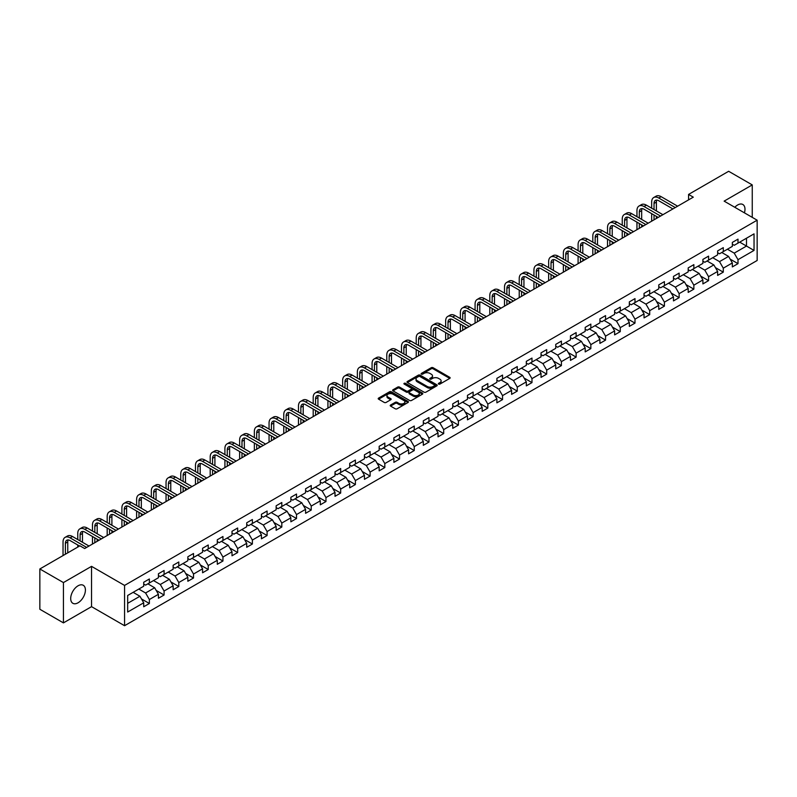 <?xml version="1.0" encoding="UTF-8"?>
<svg xmlns="http://www.w3.org/2000/svg" width="797" height="797" viewBox="0 0 797 797"><rect width="100%" height="100%" fill="white"/><g stroke="black" fill="none" stroke-linecap="round" stroke-linejoin="round"><path stroke-width="1.2" d="M438.619 384.084A0.917 0.528 0 0 0 439.914 384.084L449.747 378.406A1.305 0.757 0 0 0 450.136 377.868A1.305 0.757 0 0 0 449.747 377.33L433.09 367.716A1.305 0.757 0 0 0 431.237 367.716L421.394 373.394A0.917 0.528 0 0 0 422.689 374.142L423.964 373.404A4.194 2.421 0 0 1 429.892 373.404L431.277 374.211A4.194 2.421 0 0 1 432.502 375.915A4.194 2.421 0 0 1 431.277 377.629L430.011 378.366A0.917 0.528 0 0 0 431.307 379.113L432.572 378.376A4.194 2.421 0 0 1 438.499 378.376L439.894 379.183A4.194 2.421 0 0 1 441.12 380.886A4.194 2.421 0 0 1 439.894 382.6L438.619 383.337A0.917 0.528 0 0 0 438.619 384.084L438.619 383.337M78.056 602.791A10.401 6.007 120 0 0 84.851 593.616A10.401 6.007 120 0 0 83.257 585.277A10.401 6.007 120 0 0 78.056 585.795A10.401 6.007 120 0 0 71.252 594.961A10.401 6.007 120 0 0 72.856 603.299A10.401 6.007 120 0 0 78.056 602.791M744.418 212.839A10.401 6.007 120 0 0 742.824 204.48A10.401 6.007 120 0 0 737.623 204.998A10.401 6.007 120 0 0 734.794 207.28M390.59 405.025A1.305 0.757 0 0 0 390.201 405.563A1.305 0.757 0 0 0 390.59 406.091L395.262 408.791A1.305 0.757 0 0 0 397.115 408.791L408.034 402.485A1.305 0.757 0 0 0 408.423 401.947A1.305 0.757 0 0 0 408.034 401.419L391.377 391.795A1.305 0.757 0 0 0 389.524 391.795L378.595 398.101A1.305 0.757 0 0 0 378.206 398.639A1.305 0.757 0 0 0 378.595 399.167L384.244 402.435A1.305 0.757 0 0 0 386.097 402.435L390.769 399.735A1.305 0.757 0 0 0 391.158 399.197A1.305 0.757 0 0 0 390.769 398.659L387.97 397.045A3.507 2.022 0 0 1 386.943 395.621A3.507 2.022 0 0 1 389.105 393.748A3.507 2.022 0 0 1 392.921 394.186L403.9 400.522A3.507 2.022 0 0 1 404.926 401.947A3.507 2.022 0 0 1 402.754 403.82A3.507 2.022 0 0 1 398.938 403.382L397.115 402.326A1.305 0.757 0 0 0 395.262 402.326L390.59 405.025L390.59 406.091M91.545 566.348L63.431 582.577L39.85 568.968L39.85 609.267L63.431 622.885L91.545 606.656L124.561 625.715L124.561 585.416L91.545 566.348L91.545 606.656M752.248 217.362L752.248 184.904L724.134 201.133L757.15 220.191L124.561 585.416M752.248 184.904L728.657 171.285L688.568 194.428L688.568 199.878M39.85 568.968L79.939 545.815L84.661 548.545L693.29 197.158L688.568 194.428M424.054 392.164A1.305 0.757 0 0 0 425.907 392.164L436.836 385.858A1.305 0.757 0 0 0 437.214 385.33A1.305 0.757 0 0 0 436.836 384.792L420.168 375.168A1.305 0.757 0 0 0 418.315 375.168L407.387 381.474A1.305 0.757 0 0 0 407.008 382.012A1.305 0.757 0 0 0 407.387 382.55L424.054 392.164M404.567 384.284A0.917 0.528 0 0 1 405.494 384.413L405.494 383.317L422.44 393.1A1.305 0.757 0 0 1 422.818 393.638A1.305 0.757 0 0 1 422.44 394.176L411.511 400.483A1.305 0.757 0 0 1 409.658 400.483L392.991 390.859L392.991 389.793A1.305 0.757 0 0 0 392.612 390.321A1.305 0.757 0 0 0 392.991 390.859M392.991 389.793L397.673 387.093A1.305 0.757 0 0 1 399.516 387.093L406.281 390.988A1.305 0.757 0 0 0 408.134 390.988L411.232 389.205A1.305 0.757 0 0 0 411.621 388.667A1.305 0.757 0 0 0 411.232 388.129L404.199 384.074A0.917 0.528 0 0 1 405.494 383.317M124.561 625.715L757.15 260.489L757.15 220.191M141.497 598.946L149.368 603.498L149.368 599.523L158.424 594.293L158.424 598.268L164.082 595L164.082 591.025L173.138 585.795L173.138 589.77L178.797 586.502L178.797 582.527L187.853 577.297L187.853 581.272L193.522 578.004L193.522 574.029L202.577 568.799L202.577 572.774L208.236 569.506L208.236 565.531L217.292 560.311L217.292 564.286L222.951 561.018L222.951 557.043L232.007 551.813L232.007 555.788L237.665 552.52L237.665 548.545L246.721 543.315L246.721 547.29L252.38 544.022L252.38 540.047L261.436 534.817L261.436 538.792L267.095 535.524L267.095 531.549L276.151 526.319L276.151 530.294L281.809 527.026L281.809 523.051L290.865 517.831L290.865 521.806L296.524 518.538L296.524 514.563L305.58 509.333L305.58 513.308L311.238 510.04L311.238 506.065L320.294 500.835L320.294 504.81L325.963 501.542L325.963 497.567L335.019 492.337L335.019 496.312L340.678 493.044L340.678 489.069L349.734 483.839L349.734 487.814L355.392 484.546L355.392 480.571L364.448 475.351L364.448 479.326L370.107 476.058L370.107 472.083L379.163 466.853L379.163 470.828L384.821 467.56L384.821 463.585L393.877 458.355L393.877 462.33L399.536 459.062L399.536 455.087L408.592 449.857L408.592 453.832L414.251 450.564L414.251 446.589L423.307 441.359L423.307 445.334L428.965 442.066L428.965 438.091L438.021 432.871L438.021 436.846L443.69 433.578L443.69 429.603L452.746 424.373L452.746 428.348L458.405 425.08L458.405 421.105L467.46 415.875L467.46 419.85L473.119 416.582L473.119 412.607L482.175 407.377L482.175 411.352L487.834 408.084L487.834 404.109L496.89 398.879L496.89 402.854L502.548 399.586L502.548 395.611L511.604 390.381L511.604 394.366L517.263 391.098L517.263 387.113L526.319 381.893L526.319 385.868L531.978 382.6L531.978 378.625L541.033 373.394L541.033 377.37L546.692 374.102L546.692 370.127L555.748 364.896L555.748 368.872L561.407 365.604L561.407 361.629L570.463 356.398L570.463 360.374L576.131 357.106L576.131 353.131L585.187 347.9L585.187 351.885L590.846 348.618L590.846 344.633L599.902 339.412L599.902 343.387L605.561 340.12L605.561 336.145L614.617 330.914L614.617 334.889L620.275 331.622L620.275 327.647L629.331 322.416L629.331 326.391L634.99 323.124L634.99 319.149L644.046 313.918L644.046 317.893L649.704 314.626L649.704 310.651L658.76 305.42L658.76 309.395L664.419 306.128L664.419 302.153L673.475 296.932L673.475 300.907L679.134 297.64L679.134 293.665L688.19 288.434L688.19 292.409L693.858 289.142L693.858 285.167L702.904 279.936L702.904 283.911L708.573 280.644L708.573 276.669L717.629 271.438L717.629 275.413L723.287 272.146L723.287 268.171L732.343 262.94L732.343 266.915L738.002 263.648L738.002 259.673L754.042 250.417L754.042 233.86L746.49 238.213L746.49 246.064L754.042 250.417M149.368 603.498L143.709 606.766L143.709 602.791L127.669 612.046L127.669 595.489L143.709 586.233L143.709 582.258L149.368 578.991L149.368 582.966L158.424 577.735L158.424 573.76L164.082 570.493L164.082 574.468L173.138 569.237L173.138 565.262L178.797 561.995L178.797 565.97L187.853 560.739L187.853 556.764L193.522 553.497L193.522 557.472L202.577 552.241L202.577 548.266L208.236 544.999L208.236 548.974L217.292 543.753L217.292 539.778L222.951 536.511L222.951 540.486L232.007 535.255L232.007 531.28L237.665 528.012L237.665 531.988L246.721 526.757L246.721 522.782L252.38 519.514L252.38 523.49L261.436 518.259L261.436 514.284L267.095 511.016L267.095 514.992L276.151 509.761L276.151 505.786L281.809 502.518L281.809 506.493L290.865 501.273L290.865 497.298L296.524 494.03L296.524 498.005L305.58 492.775L305.58 488.8L311.238 485.532L311.238 489.507L320.294 484.277L320.294 480.302L325.963 477.034L325.963 481.009L335.019 475.779L335.019 471.804L340.678 468.536L340.678 472.511L349.734 467.281L349.734 463.306L355.392 460.038L355.392 464.013L364.448 458.793L364.448 454.818L370.107 451.55L370.107 455.525L379.163 450.295L379.163 446.32L384.821 443.052L384.821 447.027L393.877 441.797L393.877 437.822L399.536 434.554L399.536 438.529L408.592 433.299L408.592 429.324L414.251 426.056L414.251 430.031L423.307 424.801L423.307 420.826L428.965 417.558L428.965 421.533L438.021 416.313L438.021 412.338L443.69 409.07L443.69 413.045L452.746 407.815L452.746 403.84L458.405 400.572L458.405 404.547L467.46 399.317L467.46 395.342L473.119 392.074L473.119 396.049L482.175 390.819L482.175 386.844L487.834 383.576L487.834 387.551L496.89 382.321L496.89 378.346L502.548 375.078L502.548 379.053L511.604 373.833L511.604 369.848L517.263 366.58L517.263 370.565L526.319 365.335L526.319 361.36L531.978 358.092L531.978 362.067L541.033 356.837L541.033 352.862L546.692 349.594L546.692 353.569L555.748 348.339L555.748 344.364L561.407 341.096L561.407 345.071L570.463 339.841L570.463 335.866L576.131 332.598L576.131 336.573L585.187 331.353L585.187 327.368L590.846 324.1L590.846 328.085L599.902 322.855L599.902 318.88L605.561 315.612L605.561 319.587L614.617 314.357L614.617 310.382L620.275 307.114L620.275 311.089L629.331 305.859L629.331 301.884L634.99 298.616L634.99 302.591L644.046 297.361L644.046 293.386L649.704 290.118L649.704 294.093L658.76 288.873L658.76 284.888L664.419 281.62L664.419 285.605L673.475 280.375L673.475 276.4L679.134 273.132L679.134 277.107L688.19 271.877L688.19 267.902L693.858 264.634L693.858 268.609L702.904 263.379L702.904 259.404L708.573 256.136L708.573 260.111L717.629 254.881L717.629 250.906L723.287 247.638L723.287 251.613L732.343 246.383L732.343 242.408L738.002 239.14L738.002 243.115L754.042 233.86M147.863 583.832L154.648 587.758L145.592 592.988L138.808 589.063M143.709 584.052L145.592 585.137L149.368 582.966M145.592 592.988L149.368 599.523M154.648 587.758L158.424 594.293M162.578 575.334L169.372 579.26L160.317 584.49L153.522 580.565M158.424 575.554L160.317 576.649L164.082 574.468M160.317 584.49L164.082 591.025M169.372 579.26L173.138 585.795M177.293 566.846L184.087 570.762L175.031 575.992L168.237 572.067M173.138 567.056L175.031 568.151L178.797 565.97M175.031 575.992L178.797 582.527M184.087 570.762L187.853 577.297M192.007 558.348L198.802 562.264L189.746 567.494L182.951 563.579M187.853 558.567L189.746 559.653L193.522 557.472M189.746 567.494L193.522 574.029M198.802 562.264L202.577 568.799M206.722 549.85L213.516 553.776L204.46 558.996L197.666 555.081M202.577 550.069L204.46 551.155L208.236 548.974M204.46 558.996L208.236 565.531M213.516 553.776L217.292 560.311M221.436 541.352L228.231 545.278L219.175 550.508L212.381 546.583M217.292 541.571L219.175 542.657L222.951 540.486M219.175 550.508L222.951 557.043M228.231 545.278L232.007 551.813M236.151 532.854L242.946 536.779L233.89 542.01L227.095 538.085M232.007 533.073L233.89 534.169L237.665 531.988M233.89 542.01L237.665 548.545M242.946 536.779L246.721 543.315M250.866 524.366L257.66 528.281L248.604 533.512L241.81 529.587M246.721 524.575L248.604 525.671L252.38 523.49M248.604 533.512L252.38 540.047M257.66 528.281L261.436 534.817M265.59 515.868L272.375 519.783L263.319 525.014L256.534 521.099M261.436 516.087L263.319 517.173L267.095 514.992M263.319 525.014L267.095 531.549M272.375 519.783L276.151 526.319M280.305 507.37L287.089 511.295L278.033 516.516L271.249 512.601M276.151 507.589L278.033 508.675L281.809 506.493M278.033 516.516L281.809 523.051M287.089 511.295L290.865 517.831M295.02 498.872L301.814 502.797L292.758 508.028L285.964 504.102M290.865 499.091L292.758 500.177L296.524 498.005M292.758 508.028L296.524 514.563M301.814 502.797L305.58 509.333M309.734 490.374L316.529 494.299L307.473 499.53L300.678 495.604M305.58 490.593L307.473 491.689L311.238 489.507M307.473 499.53L311.238 506.065M316.529 494.299L320.294 500.835M324.449 481.886L331.243 485.801L322.187 491.032L315.393 487.106M320.294 482.095L322.187 483.191L325.963 481.009M322.187 491.032L325.963 497.567M331.243 485.801L335.019 492.337M339.163 473.388L345.958 477.303L336.902 482.534L330.107 478.618M335.019 473.607L336.902 474.693L340.678 472.511M336.902 482.534L340.678 489.069M345.958 477.303L349.734 483.839M353.878 464.89L360.672 468.815L351.616 474.036L344.822 470.12M349.734 465.109L351.616 466.195L355.392 464.013M351.616 474.036L355.392 480.571M360.672 468.815L364.448 475.351M368.593 456.392L375.387 460.317L366.331 465.548L359.537 461.622M364.448 456.611L366.331 457.697L370.107 455.525M366.331 465.548L370.107 472.083M375.387 460.317L379.163 466.853M383.317 447.894L390.102 451.819L381.046 457.05L374.261 453.124M379.163 448.113L381.046 449.199L384.821 447.027M381.046 457.05L384.821 463.585M390.102 451.819L393.877 458.355M398.032 439.396L404.816 443.321L395.76 448.552L388.976 444.626M393.877 439.615L395.76 440.711L399.536 438.529M395.76 448.552L399.536 455.087M404.816 443.321L408.592 449.857M412.746 430.908L419.541 434.823L410.485 440.054L403.69 436.128M408.592 431.127L410.485 432.213L414.251 430.031M410.485 440.054L414.251 446.589M419.541 434.823L423.307 441.359M427.461 422.41L434.255 426.325L425.2 431.556L418.405 427.64M423.307 422.629L425.2 423.715L428.965 421.533M425.2 431.556L428.965 438.091M434.255 426.325L438.021 432.871M442.176 413.912L448.97 417.837L439.914 423.058L433.12 419.142M438.021 414.131L439.914 415.217L443.69 413.045M439.914 423.058L443.69 429.603M448.97 417.837L452.746 424.373M456.89 405.414L463.685 409.339L454.629 414.57L447.834 410.644M452.746 405.633L454.629 406.719L458.405 404.547M454.629 414.57L458.405 421.105M463.685 409.339L467.46 415.875M471.605 396.916L478.399 400.841L469.343 406.072L462.549 402.146M467.46 397.135L469.343 398.231L473.119 396.049M469.343 406.072L473.119 412.607M478.399 400.841L482.175 407.377M486.319 388.428L493.114 392.343L484.058 397.573L477.264 393.648M482.175 388.647L484.058 389.733L487.834 387.551M484.058 397.573L487.834 404.109M493.114 392.343L496.89 398.879M501.034 379.93L507.828 383.845L498.773 389.075L491.978 385.16M496.89 380.149L498.773 381.235L502.548 379.053M498.773 389.075L502.548 395.611M507.828 383.845L511.604 390.381M515.759 371.432L522.543 375.357L513.487 380.577L506.703 376.662M511.604 371.651L513.487 372.737L517.263 370.565M513.487 380.577L517.263 387.113M522.543 375.357L526.319 381.893M530.473 362.934L537.258 366.859L528.202 372.089L521.417 368.164M526.319 363.153L528.202 364.239L531.978 362.067M528.202 372.089L531.978 378.625M537.258 366.859L541.033 373.394M545.188 354.436L551.982 358.361L542.926 363.591L536.132 359.666M541.033 354.655L542.926 355.751L546.692 353.569M542.926 363.591L546.692 370.127M551.982 358.361L555.748 364.896M559.902 345.948L566.697 349.863L557.641 355.093L550.847 351.168M555.748 346.157L557.641 347.253L561.407 345.071M557.641 355.093L561.407 361.629M566.697 349.863L570.463 356.398M574.617 337.45L581.412 341.365L572.356 346.595L565.561 342.68M570.463 337.669L572.356 338.755L576.131 336.573M572.356 346.595L576.131 353.131M581.412 341.365L585.187 347.9M589.332 328.952L596.126 332.877L587.07 338.097L580.276 334.182M585.187 329.171L587.07 330.257L590.846 328.085M587.07 338.097L590.846 344.633M596.126 332.877L599.902 339.412M604.046 320.454L610.841 324.379L601.785 329.609L594.99 325.684M599.902 320.673L601.785 321.759L605.561 319.587M601.785 329.609L605.561 336.145M610.841 324.379L614.617 330.914M618.761 311.956L625.555 315.881L616.499 321.111L609.705 317.186M614.617 312.175L616.499 313.271L620.275 311.089M616.499 321.111L620.275 327.647M625.555 315.881L629.331 322.416M633.485 303.468L640.27 307.383L631.214 312.613L624.43 308.688M629.331 303.677L631.214 304.773L634.99 302.591M631.214 312.613L634.99 319.149M640.27 307.383L644.046 313.918M648.2 294.97L654.985 298.885L645.929 304.115L639.144 300.2M644.046 295.189L645.929 296.275L649.704 294.093M645.929 304.115L649.704 310.651M654.985 298.885L658.76 305.42M662.915 286.472L669.709 290.397L660.653 295.617L653.859 291.702M658.76 286.691L660.653 287.777L664.419 285.605M660.653 295.617L664.419 302.153M669.709 290.397L673.475 296.932M677.629 277.974L684.424 281.899L675.368 287.129L668.573 283.204M673.475 278.193L675.368 279.279L679.134 277.107M675.368 287.129L679.134 293.665M684.424 281.899L688.19 288.434M692.344 269.476L699.138 273.401L690.082 278.631L683.288 274.706M688.19 269.695L690.082 270.791L693.858 268.609M690.082 278.631L693.858 285.167M699.138 273.401L702.904 279.936M707.059 260.988L713.853 264.903L704.797 270.133L698.003 266.208M702.904 261.197L704.797 262.293L708.573 260.111M704.797 270.133L708.573 276.669M713.853 264.903L717.629 271.438M721.773 252.49L728.568 256.405L719.512 261.635L712.717 257.72M717.629 252.709L719.512 253.795L723.287 251.613M719.512 261.635L723.287 268.171M728.568 256.405L732.343 262.94M739.696 242.139L746.49 246.064L734.226 253.137L727.432 249.222M732.343 244.211L734.226 245.297L738.002 243.115M734.226 253.137L738.002 259.673M63.431 582.577L63.431 622.885M127.669 603.329L139.933 596.256L133.149 592.33M139.933 596.256L143.709 602.791M730.122 259.105L738.002 263.648M715.407 267.603L723.287 272.146M700.693 276.101L708.573 280.644M685.978 284.589L693.858 289.142M671.263 293.087L679.134 297.64M656.549 301.585L664.419 306.128M641.834 310.083L649.704 314.626M627.109 318.581L634.99 323.124M612.395 327.069L620.275 331.622M597.68 335.567L605.561 340.12M582.966 344.065L590.846 348.618M568.251 352.563L576.131 357.106M553.536 361.061L561.407 365.604M538.822 369.549L546.692 374.102M524.107 378.047L531.978 382.6M509.383 386.545L517.263 391.098M494.668 395.043L502.548 399.586M479.953 403.541L487.834 408.084M465.239 412.029L473.119 416.582M450.524 420.527L458.405 425.08M435.81 429.025L443.69 433.578M421.095 437.523L428.965 442.066M406.38 446.021L414.251 450.564M391.666 454.519L399.536 459.062M376.941 463.007L384.821 467.56M362.227 471.505L370.107 476.058M347.512 480.003L355.392 484.546M332.797 488.501L340.678 493.044M318.083 496.999L325.963 501.542M303.368 505.487L311.238 510.04M288.653 513.985L296.524 518.538M273.939 522.483L281.809 527.026M259.214 530.981L267.095 535.524M244.5 539.479L252.38 544.022M229.785 547.967L237.665 552.52M215.07 556.465L222.951 561.018M200.356 564.963L208.236 569.506M185.641 573.461L193.522 578.004M170.927 581.959L178.797 586.502M156.212 590.447L164.082 595M438.988 384.214L439.894 383.686A4.194 2.421 0 0 0 441.12 381.982L441.12 380.886M432.502 375.915L432.502 377.011A4.194 2.421 0 0 1 431.277 378.714L430.37 379.242M449.747 377.33L449.747 378.406L433.09 368.802A1.305 0.757 0 0 0 431.237 368.802L421.762 374.271M436.816 385.868L420.168 376.254A1.305 0.757 0 0 0 418.315 376.254L407.406 382.56M434.524 385.698A0.917 0.528 0 0 0 434.524 384.951L419.889 376.503A0.917 0.528 0 0 0 418.594 376.503L417.249 377.28A4.194 2.421 0 0 0 416.024 378.993A4.194 2.421 0 0 0 417.249 380.697L427.252 386.475A4.194 2.421 0 0 0 433.179 386.475L434.524 385.698L434.524 386.794A0.917 0.528 0 0 0 434.793 386.415L434.793 385.33M416.024 378.993L416.024 380.079A4.194 2.421 0 0 0 417.249 381.793L417.249 380.697M434.524 386.794L433.179 387.561A4.194 2.421 0 0 1 427.252 387.561L417.249 381.793M393.011 390.869L397.673 388.179L397.673 387.093M411.621 388.667L411.621 389.753A1.305 0.757 0 0 1 411.232 390.291L408.134 392.084A1.305 0.757 0 0 1 406.281 392.084L399.516 388.179A1.305 0.757 0 0 0 397.673 388.179M405.494 384.413L422.42 394.186M413.294 395.043A3.507 2.022 0 0 0 417.11 395.481A3.507 2.022 0 0 0 419.272 393.608A3.507 2.022 0 0 0 418.246 392.184L414.38 389.952A1.305 0.757 0 0 0 412.527 389.952L409.429 391.745A1.305 0.757 0 0 0 409.04 392.273A1.305 0.757 0 0 0 409.429 392.811L413.294 395.043L413.294 396.129A3.507 2.022 0 0 0 417.11 396.567A3.507 2.022 0 0 0 419.272 394.704L419.272 393.608M409.04 392.273L409.04 393.369A1.305 0.757 0 0 0 409.429 393.897L409.429 392.811M413.294 396.129L409.429 393.897M404.926 401.947L404.926 403.043A3.507 2.022 0 0 1 402.754 404.906A3.507 2.022 0 0 1 398.938 404.468L397.115 403.412A1.305 0.757 0 0 0 395.262 403.412L390.6 406.101M386.943 395.621L386.943 396.707A3.507 2.022 0 0 0 387.97 398.131L387.97 397.045M390.749 399.745L387.97 398.131M408.034 401.419L408.034 402.485L391.377 392.881A1.305 0.757 0 0 0 389.524 392.881L378.615 399.177M651.667 208.196L651.667 202.099A10.002 5.778 60 0 1 653.739 197.517L656.1 196.162A10.002 5.778 60 0 1 661.102 196.65L677.629 206.194M653.739 197.517A10.002 5.778 60 0 1 658.74 198.015L675.268 207.559M672.907 208.914L658.74 200.734A6.675 3.855 -120 0 0 655.403 200.406A6.675 3.855 -120 0 0 654.028 203.464L654.028 209.561M656.798 200.097A6.675 3.855 -120 0 0 656.389 202.099L656.389 210.926M654.028 215.011L654.028 219.823M656.389 216.366L656.389 218.458M651.667 221.177L651.667 213.646M636.952 216.694L636.952 210.597A10.002 5.778 60 0 1 639.025 206.015L641.386 204.65A10.002 5.778 60 0 1 646.387 205.148L662.915 214.692M639.025 206.015A10.002 5.778 60 0 1 644.026 206.513L660.554 216.057M658.192 217.412L644.026 209.232A6.675 3.855 -120 0 0 640.688 208.904A6.675 3.855 -120 0 0 639.314 211.952L639.314 218.059M642.083 208.595A6.675 3.855 -120 0 0 641.665 210.597L641.665 219.414M639.314 223.499L639.314 228.321M641.665 224.864L641.665 226.956M636.952 229.675L636.952 222.144M622.238 225.192L622.238 219.095A10.002 5.778 60 0 1 624.31 214.513L626.671 213.148A10.002 5.778 60 0 1 631.672 213.646L648.2 223.19M624.31 214.513A10.002 5.778 60 0 1 629.311 215.011L645.839 224.545M643.478 225.91L629.311 217.73A6.675 3.855 -120 0 0 625.974 217.402A6.675 3.855 -120 0 0 624.599 220.45L624.599 226.557M627.369 217.093A6.675 3.855 -120 0 0 626.95 219.095L626.95 227.912M624.599 231.997L624.599 236.809M626.95 233.362L626.95 235.454M622.238 238.173L622.238 230.642M607.523 233.69L607.523 227.583A10.002 5.778 60 0 1 609.595 223.011L611.947 221.646A10.002 5.778 60 0 1 616.958 222.144L633.485 231.678M609.595 223.011A10.002 5.778 60 0 1 614.597 223.499L631.124 233.043M628.763 234.408L614.597 226.228A6.675 3.855 -120 0 0 611.259 225.9A6.675 3.855 -120 0 0 609.874 228.948L609.874 235.045M612.654 225.591A6.675 3.855 -120 0 0 612.235 227.583L612.235 236.41M609.874 240.495L609.874 245.307M612.235 241.86L612.235 243.952M607.523 246.671L607.523 239.13M592.809 242.178L592.809 236.081A10.002 5.778 60 0 1 594.881 231.499L597.232 230.144A10.002 5.778 60 0 1 602.233 230.642L618.761 240.176M594.881 231.499A10.002 5.778 60 0 1 599.882 231.997L616.41 241.541M614.049 242.906L599.882 234.726A6.675 3.855 -120 0 0 596.545 234.388A6.675 3.855 -120 0 0 595.16 237.446L595.16 243.543M597.939 234.079A6.675 3.855 -120 0 0 597.521 236.081L597.521 244.908M595.16 248.993L595.16 253.805M597.521 250.348L597.521 252.44M592.809 255.17L592.809 247.628M578.094 250.676L578.094 244.579A10.002 5.778 60 0 1 580.166 239.997L582.517 238.642A10.002 5.778 60 0 1 587.519 239.13L604.046 248.674M580.166 239.997A10.002 5.778 60 0 1 585.167 240.495L601.695 250.039M599.334 251.394L585.167 243.215A6.675 3.855 -120 0 0 581.83 242.886A6.675 3.855 -120 0 0 580.445 245.944L580.445 252.041M583.225 242.577A6.675 3.855 -120 0 0 582.806 244.579L582.806 253.406M580.445 257.491L580.445 262.303M582.806 258.846L582.806 260.938M578.094 263.668L578.094 256.126M563.369 259.174L563.369 253.077A10.002 5.778 60 0 1 565.442 248.495L567.803 247.13A10.002 5.778 60 0 1 572.804 247.628L589.332 257.172M565.442 248.495A10.002 5.778 60 0 1 570.453 248.993L586.971 258.537M584.619 259.892L570.453 251.713A6.675 3.855 -120 0 0 567.115 251.384A6.675 3.855 -120 0 0 565.731 254.432L565.731 260.539M568.51 251.075A6.675 3.855 -120 0 0 568.092 253.077L568.092 261.894M565.731 265.979L565.731 270.801M568.092 267.344L568.092 269.436M563.369 272.156L563.369 264.624M548.655 267.672L548.655 261.575A10.002 5.778 60 0 1 550.727 256.993L553.088 255.628A10.002 5.778 60 0 1 558.089 256.126L574.617 265.67M550.727 256.993A10.002 5.778 60 0 1 555.728 257.491L572.256 267.025M569.905 268.39L555.728 260.211A6.675 3.855 -120 0 0 552.401 259.882A6.675 3.855 -120 0 0 551.016 262.93L551.016 269.037M553.795 259.573A6.675 3.855 -120 0 0 553.377 261.575L553.377 270.392M551.016 274.477L551.016 279.289M553.377 275.842L553.377 277.934M548.655 280.654L548.655 273.122M533.94 276.17L533.94 270.063A10.002 5.778 60 0 1 536.012 265.491L538.373 264.126A10.002 5.778 60 0 1 543.375 264.624L559.902 274.158M536.012 265.491A10.002 5.778 60 0 1 541.014 265.979L557.541 275.523M555.18 276.888L541.014 268.709A6.675 3.855 -120 0 0 537.686 268.38A6.675 3.855 -120 0 0 536.301 271.428L536.301 277.525M539.081 268.071A6.675 3.855 -120 0 0 538.662 270.063L538.662 278.89M536.301 282.975L536.301 287.787M538.662 284.34L538.662 286.432M533.94 289.152L533.94 281.61M519.226 284.659L519.226 278.561A10.002 5.778 60 0 1 521.298 273.979L523.659 272.624A10.002 5.778 60 0 1 528.66 273.122L545.188 282.656M521.298 273.979A10.002 5.778 60 0 1 526.299 274.477L542.827 284.021M540.466 285.386L526.299 277.207A6.675 3.855 -120 0 0 522.962 276.868A6.675 3.855 -120 0 0 521.587 279.926L521.587 286.023M524.356 276.559A6.675 3.855 -120 0 0 523.938 278.561L523.938 287.388M521.587 291.473L521.587 296.285M523.938 292.828L523.938 294.92M519.226 297.65L519.226 290.108M504.511 293.157L504.511 287.059A10.002 5.778 60 0 1 506.583 282.477L508.944 281.122A10.002 5.778 60 0 1 513.945 281.61L530.473 291.154M506.583 282.477A10.002 5.778 60 0 1 511.584 282.975L528.112 292.519M525.751 293.874L511.584 285.695A6.675 3.855 -120 0 0 508.247 285.366A6.675 3.855 -120 0 0 506.872 288.424L506.872 294.521M509.642 285.057A6.675 3.855 -120 0 0 509.223 287.059L509.223 295.886M506.872 299.971L506.872 304.783M509.223 301.326L509.223 303.418M504.511 306.148L504.511 298.606M489.796 301.655L489.796 295.557A10.002 5.778 60 0 1 491.869 290.975L494.23 289.61A10.002 5.778 60 0 1 499.231 290.108L515.759 299.652M491.869 290.975A10.002 5.778 60 0 1 496.87 291.473L513.398 301.017M511.036 302.372L496.87 294.193A6.675 3.855 -120 0 0 493.532 293.864A6.675 3.855 -120 0 0 492.157 296.912L492.157 303.019M494.927 293.555A6.675 3.855 -120 0 0 494.509 295.557L494.509 304.374M492.157 308.459L492.157 313.281M494.509 309.824L494.509 311.916M489.796 314.636L489.796 307.104M475.082 310.153L475.082 304.055A10.002 5.778 60 0 1 477.154 299.473L479.505 298.108A10.002 5.778 60 0 1 484.516 298.606L501.034 308.15M477.154 299.473A10.002 5.778 60 0 1 482.155 299.971L498.683 309.505M496.322 310.87L482.155 302.691A6.675 3.855 -120 0 0 478.818 302.362A6.675 3.855 -120 0 0 477.433 305.41L477.433 311.517M480.212 302.053A6.675 3.855 -120 0 0 479.794 304.055L479.794 312.872M477.433 316.957L477.433 321.769M479.794 318.322L479.794 320.414M475.082 323.134L475.082 315.602M460.367 318.651L460.367 312.544A10.002 5.778 60 0 1 462.439 307.971L464.79 306.606A10.002 5.778 60 0 1 469.792 307.104L486.319 316.648M462.439 307.971A10.002 5.778 60 0 1 467.44 308.459L483.968 318.003M481.607 319.368L467.44 311.189A6.675 3.855 -120 0 0 464.103 310.86A6.675 3.855 -120 0 0 462.718 313.908L462.718 320.005M465.498 310.551A6.675 3.855 -120 0 0 465.079 312.544L465.079 321.37M462.718 325.455L462.718 330.267M465.079 326.82L465.079 328.912M460.367 331.632L460.367 324.09M445.643 327.149L445.643 321.042A10.002 5.778 60 0 1 447.715 316.459L450.076 315.104A10.002 5.778 60 0 1 455.077 315.602L471.605 325.136M447.715 316.459A10.002 5.778 60 0 1 452.726 316.957L469.254 326.501M466.893 327.866L452.726 319.687A6.675 3.855 -120 0 0 449.388 319.348A6.675 3.855 -120 0 0 448.004 322.406L448.004 328.503M450.783 319.049A6.675 3.855 -120 0 0 450.365 321.042L450.365 329.868M448.004 333.953L448.004 338.765M450.365 335.318L450.365 337.4M445.643 340.13L445.643 332.588M430.928 335.637L430.928 329.54A10.002 5.778 60 0 1 433 324.957L435.361 323.602A10.002 5.778 60 0 1 440.362 324.09L456.89 333.634M433 324.957A10.002 5.778 60 0 1 438.001 325.455L454.529 334.999M452.178 336.354L438.001 328.175A6.675 3.855 -120 0 0 434.674 327.846A6.675 3.855 -120 0 0 433.289 330.904L433.289 337.001M436.069 327.537A6.675 3.855 -120 0 0 435.65 329.54L435.65 338.366M433.289 342.451L433.289 347.263M435.65 343.806L435.65 345.898M430.928 348.628L430.928 341.086M416.213 344.135L416.213 338.038A10.002 5.778 60 0 1 418.286 333.455L420.647 332.09A10.002 5.778 60 0 1 425.648 332.588L442.176 342.132M418.286 333.455A10.002 5.778 60 0 1 423.287 333.953L439.814 343.497M437.463 344.852L423.287 336.673A6.675 3.855 -120 0 0 419.959 336.344A6.675 3.855 -120 0 0 418.574 339.402L418.574 345.5M421.354 336.035A6.675 3.855 -120 0 0 420.936 338.038L420.936 346.854M418.574 350.939L418.574 355.761M420.936 352.304L420.936 354.396M416.213 357.116L416.213 349.584M401.499 352.633L401.499 346.536A10.002 5.778 60 0 1 403.571 341.953L405.932 340.588A10.002 5.778 60 0 1 410.933 341.086L427.461 350.63M403.571 341.953A10.002 5.778 60 0 1 408.572 342.451L425.1 351.985M422.739 353.35L408.572 345.171A6.675 3.855 -120 0 0 405.235 344.842A6.675 3.855 -120 0 0 403.86 347.89L403.86 353.998M406.629 344.533A6.675 3.855 -120 0 0 406.221 346.536L406.221 355.352M403.86 359.437L403.86 364.259M406.221 360.802L406.221 362.894M401.499 365.614L401.499 358.082M386.784 361.131L386.784 355.024A10.002 5.778 60 0 1 388.856 350.451L391.217 349.086A10.002 5.778 60 0 1 396.219 349.584L412.746 359.128M388.856 350.451A10.002 5.778 60 0 1 393.857 350.939L410.385 360.483M408.024 361.848L393.857 353.669A6.675 3.855 -120 0 0 390.52 353.34A6.675 3.855 -120 0 0 389.145 356.389L389.145 362.486M391.915 353.031A6.675 3.855 -120 0 0 391.496 355.024L391.496 363.85M389.145 367.935L389.145 372.747M391.496 369.3L391.496 371.392M386.784 374.112L386.784 366.57M372.069 369.629L372.069 363.522A10.002 5.778 60 0 1 374.142 358.949L376.503 357.584A10.002 5.778 60 0 1 381.504 358.082L398.032 367.616M374.142 358.949A10.002 5.778 60 0 1 379.143 359.437L395.671 368.981M393.31 370.346L379.143 362.167A6.675 3.855 -120 0 0 375.805 361.828A6.675 3.855 -120 0 0 374.431 364.887L374.431 370.984M377.2 361.529A6.675 3.855 -120 0 0 376.782 363.522L376.782 372.348M374.431 376.433L374.431 381.245M376.782 377.798L376.782 379.88M372.069 382.61L372.069 375.068M357.355 378.117L357.355 372.02A10.002 5.778 60 0 1 359.427 367.437L361.778 366.082A10.002 5.778 60 0 1 366.789 366.57L383.317 376.114M359.427 367.437A10.002 5.778 60 0 1 364.428 367.935L380.956 377.479M378.595 378.834L364.428 370.655A6.675 3.855 -120 0 0 361.091 370.326A6.675 3.855 -120 0 0 359.706 373.385L359.706 379.482M362.486 370.017A6.675 3.855 -120 0 0 362.067 372.02L362.067 380.846M359.706 384.931L359.706 389.743M362.067 386.286L362.067 388.378M357.355 391.108L357.355 383.566M342.64 386.615L342.64 380.518A10.002 5.778 60 0 1 344.712 375.935L347.064 374.57A10.002 5.778 60 0 1 352.075 375.068L368.593 384.612M344.712 375.935A10.002 5.778 60 0 1 349.714 376.433L366.241 385.977M363.88 387.332L349.714 379.153A6.675 3.855 -120 0 0 346.376 378.824A6.675 3.855 -120 0 0 344.991 381.883L344.991 387.98M347.771 378.515A6.675 3.855 -120 0 0 347.353 380.518L347.353 389.334M344.991 393.419L344.991 398.241M347.353 394.784L347.353 396.876M342.64 399.596L342.64 392.064M327.926 395.113L327.926 389.016A10.002 5.778 60 0 1 329.998 384.433L332.349 383.068A10.002 5.778 60 0 1 337.35 383.566L353.878 393.11M329.998 384.433A10.002 5.778 60 0 1 334.999 384.931L351.527 394.465M349.166 395.83L334.999 387.651A6.675 3.855 -120 0 0 331.662 387.322A6.675 3.855 -120 0 0 330.277 390.371L330.277 396.478M333.056 387.013A6.675 3.855 -120 0 0 332.638 389.016L332.638 397.833M330.277 401.917L330.277 406.739M332.638 403.282L332.638 405.374M327.926 408.094L327.926 400.562M313.201 403.611L313.201 397.514A10.002 5.778 60 0 1 315.273 392.931L317.634 391.566A10.002 5.778 60 0 1 322.636 392.064L339.163 401.608M315.273 392.931A10.002 5.778 60 0 1 320.284 393.419L336.802 402.963M334.451 404.328L320.284 396.149A6.675 3.855 -120 0 0 316.947 395.82A6.675 3.855 -120 0 0 315.562 398.869L315.562 404.966M318.342 395.511A6.675 3.855 -120 0 0 317.923 397.514L317.923 406.331M315.562 410.415L315.562 415.227M317.923 411.78L317.923 413.872M313.201 416.592L313.201 409.05M298.486 412.109L298.486 406.002A10.002 5.778 60 0 1 300.559 401.429L302.92 400.064A10.002 5.778 60 0 1 307.921 400.562L324.449 410.096M300.559 401.429A10.002 5.778 60 0 1 305.56 401.917L322.088 411.461M319.736 412.826L305.56 404.647A6.675 3.855 -120 0 0 302.232 404.308A6.675 3.855 -120 0 0 300.848 407.367L300.848 413.464M303.627 404.009A6.675 3.855 -120 0 0 303.209 406.002L303.209 414.829M300.848 418.913L300.848 423.725M303.209 420.278L303.209 422.36M298.486 425.09L298.486 417.548M283.772 420.597L283.772 414.5A10.002 5.778 60 0 1 285.844 409.917L288.205 408.562A10.002 5.778 60 0 1 293.206 409.05L309.734 418.594M285.844 409.917A10.002 5.778 60 0 1 290.845 410.415L307.373 419.959M305.022 421.324L290.845 413.135A6.675 3.855 -120 0 0 287.518 412.806A6.675 3.855 -120 0 0 286.133 415.865L286.133 421.962M288.912 412.497A6.675 3.855 -120 0 0 288.494 414.5L288.494 423.327M286.133 427.411L286.133 432.223M288.494 428.766L288.494 430.858M283.772 433.588L283.772 426.046M269.057 429.095L269.057 422.998A10.002 5.778 60 0 1 271.129 418.415L273.491 417.05A10.002 5.778 60 0 1 278.492 417.548L295.02 427.092M271.129 418.415A10.002 5.778 60 0 1 276.131 418.913L292.658 428.457M290.297 429.812L276.131 421.633A6.675 3.855 -120 0 0 272.793 421.304A6.675 3.855 -120 0 0 271.418 424.363L271.418 430.46M274.188 420.995A6.675 3.855 -120 0 0 273.769 422.998L273.769 431.825M271.418 435.909L271.418 440.721M273.769 437.264L273.769 439.356M269.057 442.076L269.057 434.544M254.343 437.593L254.343 431.496A10.002 5.778 60 0 1 256.415 426.913L258.776 425.548A10.002 5.778 60 0 1 263.777 426.046L280.305 435.59M256.415 426.913A10.002 5.778 60 0 1 261.416 427.411L277.944 436.945M275.583 438.31L261.416 430.131A6.675 3.855 -120 0 0 258.079 429.802A6.675 3.855 -120 0 0 256.704 432.851L256.704 438.958M259.473 429.493A6.675 3.855 -120 0 0 259.055 431.496L259.055 440.313M256.704 444.397L256.704 449.219M259.055 445.762L259.055 447.854M254.343 450.574L254.343 443.042M239.628 446.091L239.628 439.994A10.002 5.778 60 0 1 241.7 435.411L244.061 434.046A10.002 5.778 60 0 1 249.062 434.544L265.59 444.088M241.7 435.411A10.002 5.778 60 0 1 246.701 435.909L263.229 445.443M260.868 446.808L246.701 438.629A6.675 3.855 -120 0 0 243.364 438.3A6.675 3.855 -120 0 0 241.989 441.349L241.989 447.446M244.759 437.991A6.675 3.855 -120 0 0 244.34 439.994L244.34 448.811M241.989 452.895L241.989 457.707M244.34 454.26L244.34 456.352M239.628 459.072L239.628 451.53M224.913 454.589L224.913 448.482A10.002 5.778 60 0 1 226.986 443.909L229.337 442.544A10.002 5.778 60 0 1 234.348 443.042L250.866 452.576M226.986 443.909A10.002 5.778 60 0 1 231.987 444.397L248.515 453.941M246.153 455.306L231.987 447.127A6.675 3.855 -120 0 0 228.649 446.788A6.675 3.855 -120 0 0 227.265 449.847L227.265 455.944M230.044 446.489A6.675 3.855 -120 0 0 229.626 448.482L229.626 457.309M227.265 461.393L227.265 466.205M229.626 462.758L229.626 464.85M224.913 467.57L224.913 460.028M210.199 463.077L210.199 456.98A10.002 5.778 60 0 1 212.271 452.397L214.622 451.042A10.002 5.778 60 0 1 219.623 451.53L236.151 461.074M212.271 452.397A10.002 5.778 60 0 1 217.272 452.895L233.8 462.439M231.439 463.804L217.272 455.615A6.675 3.855 -120 0 0 213.935 455.286A6.675 3.855 -120 0 0 212.55 458.345L212.55 464.442M215.329 454.977A6.675 3.855 -120 0 0 214.911 456.98L214.911 465.807M212.55 469.891L212.55 474.703M214.911 471.246L214.911 473.338M210.199 476.068L210.199 468.526M195.474 471.575L195.474 465.478A10.002 5.778 60 0 1 197.546 460.895L199.908 459.54A10.002 5.778 60 0 1 204.909 460.028L221.436 469.572M197.546 460.895A10.002 5.778 60 0 1 202.558 461.393L219.085 470.937M216.724 472.292L202.558 464.113A6.675 3.855 -120 0 0 199.22 463.784A6.675 3.855 -120 0 0 197.835 466.843L197.835 472.94M200.615 463.475A6.675 3.855 -120 0 0 200.196 465.478L200.196 474.305M197.835 478.389L197.835 483.201M200.196 479.744L200.196 481.836M195.474 484.556L195.474 477.024M180.76 480.073L180.76 473.976A10.002 5.778 60 0 1 182.832 469.393L185.193 468.028A10.002 5.778 60 0 1 190.194 468.526L206.722 478.07M182.832 469.393A10.002 5.778 60 0 1 187.833 469.891L204.361 479.425M202.01 480.79L187.833 472.611A6.675 3.855 -120 0 0 184.505 472.282A6.675 3.855 -120 0 0 183.121 475.331L183.121 481.438M185.9 471.973A6.675 3.855 -120 0 0 185.482 473.976L185.482 482.793M183.121 486.877L183.121 491.699M185.482 488.242L185.482 490.334M180.76 493.054L180.76 485.522M166.045 488.571L166.045 482.474A10.002 5.778 60 0 1 168.117 477.891L170.478 476.526A10.002 5.778 60 0 1 175.479 477.024L192.007 486.568M168.117 477.891A10.002 5.778 60 0 1 173.118 478.389L189.646 487.923M187.295 489.288L173.118 481.109A6.675 3.855 -120 0 0 169.791 480.78A6.675 3.855 -120 0 0 168.406 483.829L168.406 489.926M171.186 480.471A6.675 3.855 -120 0 0 170.767 482.474L170.767 491.291M168.406 495.375L168.406 500.187M170.767 496.74L170.767 498.832M166.045 501.552L166.045 494.01M151.33 497.069L151.33 490.962A10.002 5.778 60 0 1 153.403 486.389L155.764 485.024A10.002 5.778 60 0 1 160.765 485.522L177.293 495.057M153.403 486.389A10.002 5.778 60 0 1 158.404 486.877L174.932 496.421M172.57 497.786L158.404 489.607A6.675 3.855 -120 0 0 155.066 489.278A6.675 3.855 -120 0 0 153.691 492.327L153.691 498.424M156.461 488.969A6.675 3.855 -120 0 0 156.053 490.962L156.053 499.789M153.691 503.873L153.691 508.685M156.053 505.238L156.053 507.33M151.33 510.05L151.33 502.508M136.616 505.557L136.616 499.46A10.002 5.778 60 0 1 138.688 494.877L141.049 493.522A10.002 5.778 60 0 1 146.05 494.01L162.578 503.555M138.688 494.877A10.002 5.778 60 0 1 143.689 495.375L160.217 504.919M157.856 506.284L143.689 498.095A6.675 3.855 -120 0 0 140.352 497.766A6.675 3.855 -120 0 0 138.977 500.825L138.977 506.922M141.746 497.458A6.675 3.855 -120 0 0 141.328 499.46L141.328 508.287M138.977 512.371L138.977 517.183M141.328 513.726L141.328 515.818M136.616 518.548L136.616 511.007M121.901 514.055L121.901 507.958A10.002 5.778 60 0 1 123.973 503.375L126.334 502.02A10.002 5.778 60 0 1 131.336 502.508L147.863 512.053M123.973 503.375A10.002 5.778 60 0 1 128.975 503.873L145.502 513.417M143.141 514.772L128.975 506.593A6.675 3.855 -120 0 0 125.637 506.264A6.675 3.855 -120 0 0 124.262 509.323L124.262 515.42M127.032 505.956A6.675 3.855 -120 0 0 126.613 507.958L126.613 516.785M124.262 520.869L124.262 525.681M126.613 522.224L126.613 524.316M121.901 527.036L121.901 519.505M107.187 522.553L107.187 516.456A10.002 5.778 60 0 1 109.259 511.873L111.61 510.508A10.002 5.778 60 0 1 116.621 511.007L133.149 520.551M109.259 511.873A10.002 5.778 60 0 1 114.26 512.371L130.788 521.915M128.427 523.27L114.26 515.091A6.675 3.855 -120 0 0 110.922 514.762A6.675 3.855 -120 0 0 109.538 517.811L109.538 523.918M112.317 514.454A6.675 3.855 -120 0 0 111.899 516.456L111.899 525.273M109.538 529.357L109.538 534.179M111.899 530.722L111.899 532.814M107.187 535.534L107.187 528.003M92.472 531.051L92.472 524.954A10.002 5.778 60 0 1 94.544 520.371L96.895 519.006A10.002 5.778 60 0 1 101.906 519.505L118.424 529.049M94.544 520.371A10.002 5.778 60 0 1 99.545 520.869L116.073 530.404M113.712 531.768L99.545 523.589A6.675 3.855 -120 0 0 96.208 523.26A6.675 3.855 -120 0 0 94.823 526.309L94.823 532.416M97.603 522.952A6.675 3.855 -120 0 0 97.184 524.954L97.184 533.771M94.823 537.855L94.823 542.667M97.184 539.22L97.184 541.312M92.472 544.032L92.472 536.501M77.757 539.549L77.757 533.442A10.002 5.778 60 0 1 79.83 528.869L82.181 527.504A10.002 5.778 60 0 1 87.182 528.003L103.71 537.537M79.83 528.869A10.002 5.778 60 0 1 84.831 529.357L101.358 538.902M98.997 540.266L84.831 532.087A6.675 3.855 -120 0 0 81.493 531.758A6.675 3.855 -120 0 0 80.108 534.807L80.108 540.904M82.888 531.45A6.675 3.855 -120 0 0 82.47 533.442L82.47 542.269M77.757 547.081L77.757 544.989M63.033 555.579L63.033 541.94A10.002 5.778 60 0 1 65.105 537.357L67.466 536.002A10.002 5.778 60 0 1 72.467 536.501L88.995 546.035M65.105 537.357A10.002 5.778 60 0 1 70.116 537.855L86.634 547.4M79.561 546.035L70.116 540.585A6.675 3.855 -120 0 0 66.779 540.246A6.675 3.855 -120 0 0 65.394 543.305L65.394 554.214M68.173 539.938A6.675 3.855 -120 0 0 67.755 541.94L67.755 552.859M439.894 383.686L439.894 382.6M430.011 379.113L430.011 378.366M431.277 378.714L431.277 377.629M421.394 374.142L421.394 373.394M431.237 368.802L431.237 367.716M433.09 368.802L433.09 367.716M407.387 382.55L407.387 381.474M418.315 376.254L418.315 375.168M420.168 376.254L420.168 375.168M436.836 385.858L436.836 384.792M427.252 387.561L427.252 386.475M433.179 387.561L433.179 386.475M399.516 388.179L399.516 387.093M406.281 392.084L406.281 390.988M408.134 392.084L408.134 390.988M411.232 390.291L411.232 389.205M422.44 394.176L422.44 393.1M395.262 403.412L395.262 402.326M397.115 403.412L397.115 402.326M398.938 404.468L398.938 403.382M390.769 399.735L390.769 398.659M378.595 399.167L378.595 398.101M389.524 392.881L389.524 391.795M391.377 392.881L391.377 391.795M661.102 196.65L658.74 198.015M656.389 202.099L654.028 203.464M646.387 205.148L644.026 206.513M641.665 210.597L639.314 211.952M631.672 213.646L629.311 215.011M626.95 219.095L624.599 220.45M616.958 222.144L614.597 223.499M612.235 227.583L609.874 228.948M602.233 230.642L599.882 231.997M597.521 236.081L595.16 237.446M587.519 239.13L585.167 240.495M582.806 244.579L580.445 245.944M572.804 247.628L570.453 248.993M568.092 253.077L565.731 254.432M558.089 256.126L555.728 257.491M553.377 261.575L551.016 262.93M543.375 264.624L541.014 265.979M538.662 270.063L536.301 271.428M528.66 273.122L526.299 274.477M523.938 278.561L521.587 279.926M513.945 281.61L511.584 282.975M509.223 287.059L506.872 288.424M499.231 290.108L496.87 291.473M494.509 295.557L492.157 296.912M484.516 298.606L482.155 299.971M479.794 304.055L477.433 305.41M469.792 307.104L467.44 308.459M465.079 312.544L462.718 313.908M455.077 315.602L452.726 316.957M450.365 321.042L448.004 322.406M440.362 324.09L438.001 325.455M435.65 329.54L433.289 330.904M425.648 332.588L423.287 333.953M420.936 338.038L418.574 339.402M410.933 341.086L408.572 342.451M406.221 346.536L403.86 347.89M396.219 349.584L393.857 350.939M391.496 355.024L389.145 356.389M381.504 358.082L379.143 359.437M376.782 363.522L374.431 364.887M366.789 366.57L364.428 367.935M362.067 372.02L359.706 373.385M352.075 375.068L349.714 376.433M347.353 380.518L344.991 381.883M337.35 383.566L334.999 384.931M332.638 389.016L330.277 390.371M322.636 392.064L320.284 393.419M317.923 397.514L315.562 398.869M307.921 400.562L305.56 401.917M303.209 406.002L300.848 407.367M293.206 409.05L290.845 410.415M288.494 414.5L286.133 415.865M278.492 417.548L276.131 418.913M273.769 422.998L271.418 424.363M263.777 426.046L261.416 427.411M259.055 431.496L256.704 432.851M249.062 434.544L246.701 435.909M244.34 439.994L241.989 441.349M234.348 443.042L231.987 444.397M229.626 448.482L227.265 449.847M219.623 451.53L217.272 452.895M214.911 456.98L212.55 458.345M204.909 460.028L202.558 461.393M200.196 465.478L197.835 466.843M190.194 468.526L187.833 469.891M185.482 473.976L183.121 475.331M175.479 477.024L173.118 478.389M170.767 482.474L168.406 483.829M160.765 485.522L158.404 486.877M156.053 490.962L153.691 492.327M146.05 494.01L143.689 495.375M141.328 499.46L138.977 500.825M131.336 502.508L128.975 503.873M126.613 507.958L124.262 509.323M116.621 511.007L114.26 512.371M111.899 516.456L109.538 517.811M101.906 519.505L99.545 520.869M97.184 524.954L94.823 526.309M87.182 528.003L84.831 529.357M82.47 533.442L80.108 534.807M72.467 536.501L70.116 537.855M67.755 541.94L65.394 543.305"/></g></svg>
